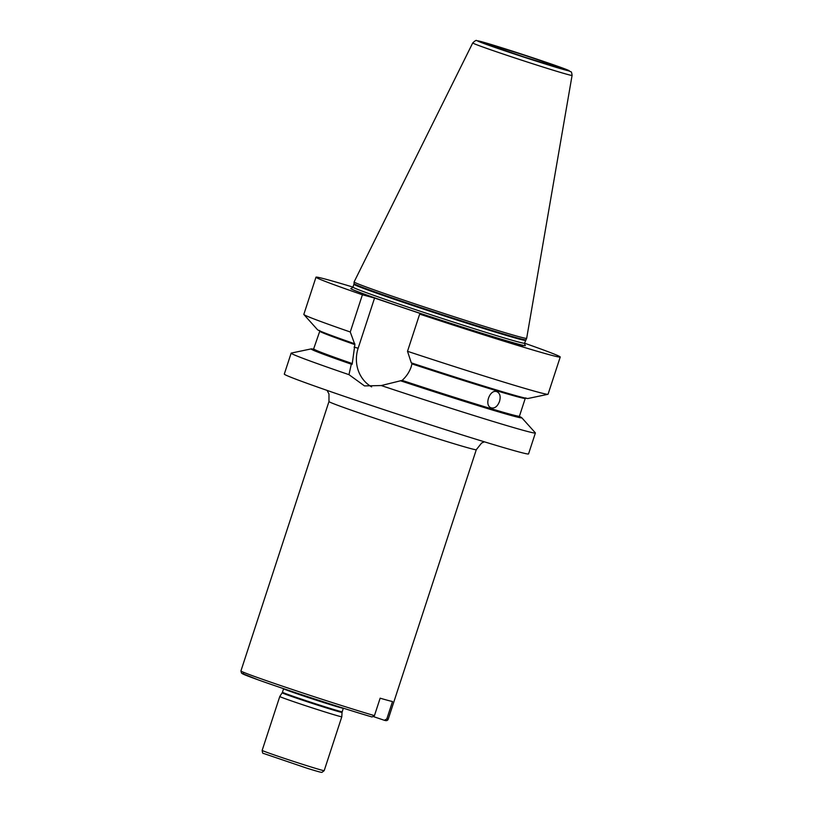 <?xml version="1.0" encoding="UTF-8"?>
<svg xmlns="http://www.w3.org/2000/svg" width="813" height="813" viewBox="0 0 813 813"><rect width="100%" height="100%" fill="white"/><g stroke="black" fill="none" stroke-linecap="round" stroke-linejoin="round"><path stroke-width="1.22" d="M243.544 673.601A75.457 1.707 18.1 0 0 285.363 689.251A75.457 1.707 18.1 0 0 371.998 716.954L372.069 716.985C346.704 709.637 285.729 689.759 258.3 679.902L241.502 673.134L240.922 670.928A77.499 1.748 -161.9 0 0 291.786 689.312A77.499 1.748 -161.9 0 0 374.447 715.633L380.149 698.194A77.499 1.748 18.1 0 0 392.516 701.517L386.815 718.966L384.356 720.288L373.685 716.69M371.998 716.954L374.447 715.633M240.922 670.928L328.97 401.551A77.499 1.748 18.1 0 0 402.089 427.292A77.499 1.748 18.1 0 0 476.296 449.701L388.248 719.078C387.771 720.531 386.541 720.958 384.579 720.348L384.356 720.288M283.615 688.662L283.595 688.733A31.402 0.711 -161.9 0 0 305.21 696.528A31.402 0.711 -161.9 0 0 338.879 707.198A31.402 0.711 -161.9 0 0 343.299 708.255L342.039 712.371L341.795 716.771A32.632 0.742 -161.9 0 1 310.556 707.33A32.632 0.742 -161.9 0 1 279.763 696.497A32.632 0.742 -161.9 0 1 279.774 696.497L262.162 750.369A32.632 0.742 -161.9 0 0 292.944 761.212A32.632 0.742 -161.9 0 0 324.194 770.643L321.978 772.35C321.45 772.279 322.812 773.133 307.202 768.285L263.524 753.438C262.873 753.753 262.416 752.726 262.162 750.369M348.97 374.661A128.484 2.906 -161.9 0 1 291.145 353.157L284.306 374.082A128.484 2.906 18.1 0 0 405.535 416.764A128.484 2.906 18.1 0 0 528.552 453.918L535.391 432.983A128.484 2.906 -161.9 0 1 381.236 385.555L364.498 385.901L348.97 374.661L351.307 364.173L352.059 364.376L352.263 363.563L354.885 344.61L350.261 331.989L362.415 294.773L374.559 298.046L358.147 348.238A32.835 30.203 -74.9 0 0 371.653 386.886M508.45 342.029L522.871 346.633L508.45 342.029M499.517 401.409C497.576 406.388 494.843 408.553 491.316 407.892C483.725 405.778 489.833 388.655 496.977 391.724C500.015 393.299 500.859 396.52 499.517 401.409M313.432 349.509L319.783 331.196A108.088 2.439 18.1 0 0 354.885 344.61L354.814 343.757M412.059 363.076L411.307 366.46C409.549 371.785 406.49 376.429 402.14 380.393L381.236 385.555M374.559 298.046L431.805 317.365L419.671 314.103L407.506 351.307L411.297 362.872A110.822 2.5 18.1 0 0 527.993 398.492L547.932 394.305A128.484 2.906 18.1 0 0 548.064 394.224L560.228 357.019A128.484 2.906 18.1 0 0 524.517 343.177L526.651 338.34A90.771 2.053 18.1 0 0 526.661 338.32L572.078 75.416C571.803 72.906 571.397 71.676 570.848 71.717L541.793 60.792L499.751 47.134L476.753 40.65C476.377 39.959 475.036 40.721 472.729 42.947A52.256 1.179 18.1 0 0 522.037 60.304A52.256 1.179 18.1 0 0 572.078 75.416M400.362 380.728A110.822 2.5 18.1 0 0 521.722 417.689L535.34 432.851A128.484 2.906 -161.9 0 1 535.391 432.983M521.722 417.689A110.822 2.5 18.1 0 0 519.395 416.459M419.671 314.103A128.484 2.906 18.1 0 0 560.228 357.019M352.964 287.101A128.484 2.906 18.1 0 0 315.983 277.182A128.484 2.906 18.1 0 0 362.415 294.773M350.83 288.513L350.81 288.564A91.839 2.073 18.1 0 0 437.455 319.072A91.839 2.073 18.1 0 0 525.401 345.627L525.411 345.576A91.828 2.073 -161.9 0 1 403.329 307.69A91.828 2.073 -161.9 0 1 350.83 288.513A91.828 2.073 -161.9 0 1 351.277 288.463L351.328 288.473M407.506 351.307A128.484 2.906 18.1 0 0 547.932 394.305M315.983 277.182L303.818 314.397A128.484 2.906 18.1 0 0 303.879 314.529A128.484 2.906 18.1 0 0 350.261 331.989M303.879 314.529L317.487 329.692A110.822 2.5 18.1 0 0 354.051 343.543M291.145 353.157A128.484 2.906 -161.9 0 1 291.278 353.076L311.216 348.889A110.822 2.5 18.1 0 0 351.307 364.173M313.828 349.265A110.822 2.5 18.1 0 0 311.216 348.889M472.729 42.947L354.112 281.918A90.771 2.053 18.1 0 0 354.102 281.938A90.771 2.053 18.1 0 0 405.992 300.871A90.771 2.053 18.1 0 0 526.651 338.34M525.452 340.332A90.243 2.043 18.1 0 1 439.04 314.235A90.243 2.043 18.1 0 1 353.899 284.265L352.964 287.131A90.243 2.043 18.1 0 0 438.105 317.1A90.243 2.043 18.1 0 0 524.517 343.198L525.086 345.281A91.828 2.073 -161.9 0 1 525.411 345.576M388.248 719.078A77.499 1.748 -161.9 0 1 386.815 718.966M342.039 712.371A31.494 0.711 -161.9 0 1 311.887 703.265A31.494 0.711 -161.9 0 1 282.172 692.808L279.774 696.497M342.151 711.741A31.402 0.711 -161.9 0 1 312.08 702.666A31.402 0.711 -161.9 0 1 282.446 692.229L282.172 692.808M358.147 348.238L354.062 347.131M401.104 380.931A108.901 2.459 18.1 0 0 518.247 416.165M402.14 380.393A108.088 2.439 18.1 0 0 519.436 416.185L519.568 416.886M313.523 349.488A108.901 2.459 18.1 0 0 352.059 364.376M313.95 349.021A108.088 2.439 18.1 0 0 352.263 363.563M412.13 363.939A108.088 2.439 18.1 0 0 525.259 398.36L525.777 397.872M489.711 44.461A38.75 0.874 18.1 0 0 527.667 58.14A38.75 0.874 18.1 0 0 553.094 64.989A38.75 0.874 18.1 0 0 489.711 44.461M541.753 60.782A48.221 1.087 -161.9 0 1 550.757 65.69A48.221 1.087 -161.9 0 1 477.942 41.117A48.221 1.087 -161.9 0 1 541.753 60.782M353.899 284.265L354.011 283.646A90.324 2.043 18.1 0 0 439.233 313.635A90.324 2.043 18.1 0 0 525.716 339.773M283.595 688.733L282.446 692.229M328.97 401.551L328.98 394.02L327.09 390.403M484.396 441.815L481.601 443.044L476.296 449.701M341.795 716.771L324.194 770.643M519.436 416.185L525.259 398.36M319.783 331.196L319.651 330.495M487.749 44.41L524.09 56.981L559.1 67.733M354.011 283.646L354.102 281.938M352.964 287.131L351.267 288.463"/></g></svg>
